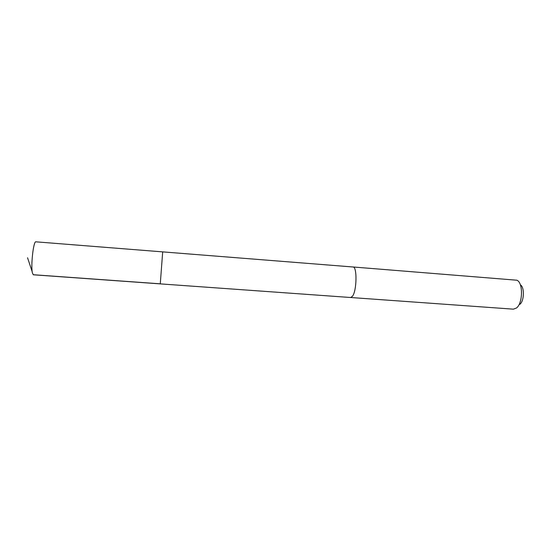 <?xml version="1.0" encoding="UTF-8"?>
<svg xmlns="http://www.w3.org/2000/svg" width="551" height="551" viewBox="0 0 551 551"><rect width="100%" height="100%" fill="white"/><g stroke="black" fill="none" stroke-linecap="round" stroke-linejoin="round"><path stroke-width="0.83" d="M160.272 283.882L162.69 251.883L160.272 283.882L162.69 251.883L35.891 241.827C33.446 240.642 30.587 266.484 32.461 273.131L33.397 274.797L350.608 297.506M352.915 266.98L353.012 266.98C357.206 266.415 356.883 290.46 352.557 296.169L350.705 297.512L513.408 309.166L516.521 307.975C522.968 303.208 523.188 282.436 516.866 280.218L353.012 266.98C357.213 266.415 356.883 290.46 352.557 296.169L350.705 297.519M520.358 284.826C524.642 286.981 524.283 301.039 519.834 304.352M160.3 283.82L33.191 274.722M32.213 271.781L27.55 257.772M353.012 266.987L162.69 251.883"/></g></svg>
